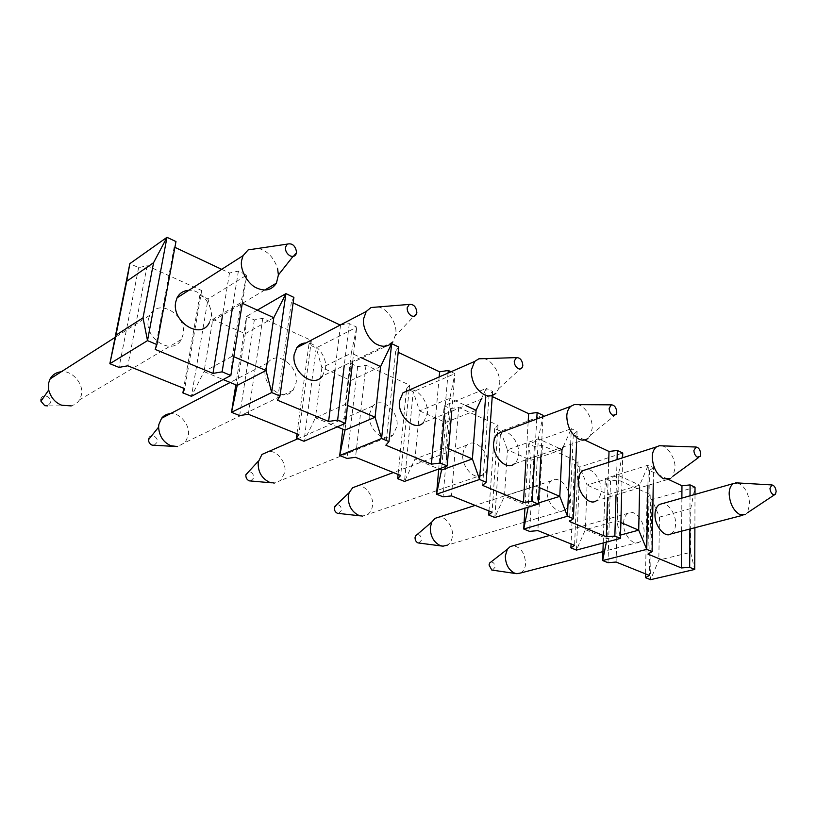 <?xml version="1.0" encoding="UTF-8"?>
<svg xmlns="http://www.w3.org/2000/svg" width="817" height="817" viewBox="0 0 817 817"><rect width="100%" height="100%" fill="white"/><g stroke="black" fill="none" stroke-linecap="round" stroke-linejoin="round"><path stroke-width="0.61" stroke-dasharray="4.08 3.06" d="M155.189 349.4L174.164 246.989L175.972 241.566M174.164 246.989L174.899 247.337M221.673 269.324L229.495 273.011L238.39 271.121L246.754 275.074L208.029 299.002L199.818 295.284L201.687 290.535L147.152 265.729L138.635 267.629L129.832 263.656M138.635 267.629L119.047 367.395M147.152 265.729L127.789 365.802M199.818 295.284L183.682 388.269M201.687 290.535L184.693 388.678M242.271 303.383L246.754 275.074L240.923 302.647L212.798 319.365L208.029 299.002L191.444 396.306L204.036 371.643L232.426 356.13L230.843 375.483M238.39 271.121L232.212 309.347M229.495 273.011L222.581 315.056M273.797 317.701L245.253 333.734L212.798 319.365L204.036 371.643L223.133 379.558M233.815 356.723L232.426 356.13L240.923 302.647L242.383 303.321M257.314 310.154L246.509 316.393L245.253 333.734L237.196 385.389M340.199 325.054L349.308 323.614L356.743 327.137L316.23 347.899L308.897 344.59L311.379 340.423L262.778 318.313L254.342 319.927L246.509 316.393L235.807 384.817M293.895 297.388L291.373 302.106L293.109 302.913M254.342 319.927L239.657 415.567M349.308 323.614L344.243 365.485M352.689 361.39L356.743 327.137L351.31 353.179L321.888 367.66L316.23 347.899L303.985 441.262L315.444 417.814L345.203 404.435L345.356 423.359M340.526 325.217L334.98 369.968M291.373 302.106L277.474 400.197M262.778 318.313L248.327 414.25M308.897 344.59L296.959 433.796M311.379 340.423L298.848 434.552M347.48 405.416L345.203 404.435L351.31 353.179L360.736 357.489M380.589 366.578L350.871 380.487L321.888 367.66L315.444 417.814L337.278 426.862M391.639 343.651L350.656 363.463L350.871 380.487L345.009 430.069M451.025 371.755L454.936 373.604L413.208 391.731L406.621 388.749L409.583 385.083L365.996 365.26L357.672 366.629L350.656 363.463L342.834 429.16M398.747 347.011L395.683 351.147L398.196 352.331M357.672 366.629L346.97 458.429M365.996 365.26L355.528 457.326M406.621 388.749L406.457 390.434M406.366 391.292L398.104 474.442M409.583 385.083L409.113 389.821M409.082 390.097L400.677 475.474M451.791 411.145L454.936 373.604L449.85 398.277L419.54 410.89L413.208 391.731L404.507 481.407L414.995 459.062L445.673 447.481L447.195 465.945M448.043 373.063L444.509 414.096M439.178 376.943L435.553 417.722M395.683 351.147L385.869 445.224M476.086 410.287L445.592 422.43L419.54 410.89L414.995 459.062L438.872 468.958M448.635 448.747L445.673 447.481L449.85 398.277L465.67 405.518M481.203 399.227L486.217 388.412L444.193 405.732L445.592 422.43L441.517 470.061M559.257 448.359L538.332 438.78L507.469 449.82L500.627 431.243L494.836 517.488L504.487 496.154L535.748 486.064L538.332 438.78L543.111 415.342L500.627 431.243L494.673 428.547L498.013 425.289L458.705 407.417L450.504 408.592L444.193 405.732L438.719 469.019M485.553 397.46L486.217 388.412L492.59 391.435L489.107 395.071L492.222 396.541M450.504 408.592L443.069 496.818M492.304 395.489L492.59 391.435M536.749 419.029L534.655 456.846M541.007 454.65L543.039 416.68M528.139 422.246L525.944 459.848M489.107 395.071L482.622 485.41M458.705 407.417L451.484 495.899M494.673 428.547L488.975 510.962M498.013 425.289L492.079 512.208M539.251 487.555L535.748 486.064L538.362 504.058M561.984 449.605L531.009 460.247L507.469 449.82L504.487 496.154L528.415 506.07L538.423 502.976M563.148 447.011L571.318 428.69L528.65 443.907L531.009 460.247L528.18 507.204M570.623 444.438L571.318 428.69L577.068 431.417L573.268 434.644L584.615 439.985M639.619 487.861L639.67 485.165L618.244 475.361L587.066 485.063L579.835 467.038L576.445 550.086L585.37 529.671L616.958 520.848L618.244 475.361L622.748 453.037L579.835 467.038L574.422 464.597L578.048 461.697L542.427 445.49L534.369 446.49L528.65 443.907L524.933 508.205M576.608 442.365L577.068 431.417M534.369 446.49L529.63 531.387M617.06 459.593L616.038 494.888M621.666 493.202L622.625 457.796M608.675 462.299L607.572 497.41M573.268 434.644L569.5 521.501M542.427 445.49L537.892 530.621M574.422 464.597L571.052 543.948M578.048 461.697L574.586 545.368M620.879 522.523L616.958 520.848L620.45 538.383M647.932 485.38L648.31 465.139L639.67 485.165L608.44 494.53L587.066 485.063L585.37 529.671L607.062 538.658L620.532 535.043M653.253 483.797L653.529 467.61L648.31 465.139L605.305 478.548L608.44 494.53L607.062 538.658L606.367 542.131M690.763 508.552L659.462 517.11L651.925 499.626L650.546 579.682L658.829 560.105L690.549 552.374L690.763 508.552L695.022 487.249L651.925 499.626L646.993 497.39L650.843 494.796L618.398 480.049L610.513 480.907L605.305 478.548L603.222 542.968M653.529 467.61L649.474 470.48L668.623 479.487M610.513 480.907L608.001 562.688M690.028 495.807L689.865 529.018M694.889 527.711L695.001 494.408M681.868 498.115L681.613 531.162M649.474 470.48L647.952 554.089M618.398 480.049L616.089 562.045M646.993 497.39L645.553 573.891M650.843 494.796L649.423 575.444M690.549 552.374L694.736 569.449M659.462 517.11L658.829 560.105M148.316 319.498L149.715 315.291C158.386 297.245 187.267 315.464 183.12 334.419L181.303 339.525C172.367 356.559 144.088 338.35 148.316 319.498M264.82 290.015L209.213 322.981L211.021 317.762C213.768 305.691 200.226 288.81 188.798 290.331M377.934 306.957C387.013 307.682 397.613 323.501 395.745 334.061L392.803 341.966L322.429 376.045L325.462 368.477C327.556 357.192 315.679 341.649 305.895 342.956M265.157 369.58L267.813 362.83C277.177 349.38 298.889 366.486 296.111 382.846L293.048 390.271C283.673 402.944 262.267 385.869 265.157 369.58M369.325 414.229L372.95 405.906C381.907 395.918 398.921 411.656 397.042 426.117L393.059 434.94C384.194 444.356 367.323 428.629 369.325 414.229M483.521 358.653C491.436 359.153 501.005 373.849 499.647 383.908L498.707 388.647L495.878 393.283L423.441 422.634L427.373 413.637C428.945 402.965 418.304 388.535 409.817 389.78M577.445 404.64C584.39 404.966 593.111 418.692 592.162 428.292L590.558 435.114L587.923 438.463L514.25 463.882C517.008 461.503 518.489 458.245 518.703 454.109C519.857 443.968 510.227 430.488 502.792 431.703M462.779 454.293L464.025 449.095L467.007 445.061C475.126 437.534 489.005 451.995 487.739 464.985C487.494 469.05 485.982 472.246 483.215 474.595C475.218 481.703 461.38 467.232 462.779 454.293M661.556 445.827C667.693 446.021 675.669 458.899 675.046 468.059L672.973 476.199L670.645 478.619L596.359 500.75C599.331 498.523 600.893 495.133 601.016 490.588C601.823 480.937 593.06 468.294 586.494 469.469M547.084 490.435C547.278 486.156 548.789 482.918 551.608 480.733C558.828 474.932 570.521 488.28 569.684 500.116C569.51 504.579 567.927 507.908 564.925 510.114C557.827 515.609 546.134 502.22 547.084 490.435M670.931 533.94C673.994 531.908 675.547 528.466 675.588 523.626C676.119 514.434 668.081 502.526 662.25 503.65M623.534 523.197C623.647 518.611 625.179 515.313 628.12 513.29C634.492 508.715 644.613 521.113 644.082 532.01C644 536.759 642.407 540.139 639.323 542.151C633.042 546.512 622.901 534.042 623.534 523.197M40.962 399.125C42.127 392.957 52.155 396.705 50.623 402.71L47.58 405.875L71.242 405.906L74.796 404.486L77.758 402.168L79.555 399.84L81.383 395.142C84.294 384.337 72.019 369.938 61.275 371.776M258.254 248.399C267.128 250.502 273.552 257.11 277.525 268.221M172.979 446.337L177.585 446.572L185.153 442.518L188.278 435.665C190.616 425.514 179.73 412.125 170.385 413.688M154.066 445.388L157.273 442.171C158.508 436.39 149.46 433.01 148.551 438.943M271.336 482.816L274.277 483.072L280.721 480.457L284.827 472.267C286.716 462.636 276.881 450.085 268.63 451.525M250.594 481.07L253.781 477.894C253.617 473.901 251.861 471.899 248.501 471.858M360.501 515.895L362.411 516.109L367.762 514.444C370.55 512.218 372.123 509.226 372.481 505.498C373.992 496.317 365.025 484.501 357.683 485.86M338.483 513.485L341.516 510.359C341.292 506.509 339.658 504.62 336.604 504.671M564.925 510.114L447.389 545.123C450.433 543.029 452.107 539.914 452.414 535.799C453.598 527.036 445.377 515.864 438.811 517.151M418.784 543.08L421.643 540.017C421.368 536.32 419.846 534.522 417.089 534.614M737.302 482.918C744.348 485.584 748.495 492.58 749.74 503.895L747.392 512.821L745.39 514.587L742.796 515.261M520.49 573.034C523.656 571.103 525.351 567.938 525.597 563.536C524.82 552.833 520.633 546.91 513.045 545.787M492.437 570.195L495.092 567.192C494.775 563.669 493.376 561.953 490.884 562.045M149.715 315.291L115.115 337.39M181.303 339.525L79.555 399.84M292.976 256.467L296.551 251.922M267.813 362.83L230.18 382.479M293.048 390.271L185.153 442.518M416.793 313.146L395.51 335.664M372.95 405.906L297.776 438.78M393.059 434.94L280.721 480.457M522.543 366.833L498.707 388.647M467.007 445.061L393.375 472.543M483.215 474.595L367.762 514.444M616.335 414.229L590.558 435.114M551.608 480.733L475.167 505.406M700.138 456.397L698.77 457.387M442.988 546.185L441.701 546.022M628.12 513.29L549.8 535.401M639.323 542.151L602.936 551.608M775.466 494.152L774.434 494.836M516.865 573.708L515.976 573.585"/><path stroke-width="1.23" d="M143.016 317.833L115.973 335.154L109.856 363.718L129.832 263.656L166.985 237.318L153.586 262.676L143.016 317.833L147.509 340.638L156.905 344.57L175.972 241.566L166.985 237.318L147.509 340.638L109.856 363.718L119.047 367.395L127.789 365.802L184.693 388.678L182.885 392.885L191.444 396.306L230.843 375.483L222.122 371.837L212.982 373.41L155.189 349.4L156.905 344.57M174.899 247.337L221.673 269.324M183.682 388.269L182.885 392.885M232.212 309.347L222.122 371.837M230.843 375.483L242.271 303.383M222.581 315.056L212.982 373.41M129.832 263.656L126.727 281.262L153.586 262.676M126.727 281.262L115.973 335.154M223.133 379.558L237.196 385.389L266.036 370.52L233.815 356.723M242.383 303.321L273.797 317.701L285.93 293.62L257.314 310.154M237.196 385.389L231.517 412.309L271.683 392.558L266.036 370.52L273.797 317.701M235.807 384.817L231.517 412.309L239.657 415.567L248.327 414.25L298.848 434.552L296.367 438.218L303.985 441.262L345.356 423.359L337.625 420.132L328.597 421.439L277.474 400.197L279.976 396.02L271.683 392.558L285.93 293.62L293.895 297.388L279.976 396.02M293.109 302.913L340.199 325.054M344.243 365.485L337.625 420.132M345.356 423.359L352.689 361.39M334.98 369.968L328.597 421.439M296.959 433.796L296.367 438.218M337.278 426.862L345.009 430.069L375.074 417.232L347.48 405.416M360.736 357.489L380.589 366.578L391.639 343.651L398.747 347.011L388.963 441.599L381.59 438.515L375.074 417.232L380.589 366.578M345.009 430.069L339.698 455.529L381.59 438.515L391.639 343.651M342.834 429.16L339.698 455.529L346.97 458.429L355.528 457.326L400.677 475.474L397.685 478.68L404.507 481.407L447.195 465.945L440.302 463.055L431.427 464.148L385.869 445.224L388.963 441.599M398.196 352.331L439.638 371.817L448.267 370.458L451.025 371.755M406.457 390.434L406.366 391.292M398.104 474.442L397.685 478.68M448.267 370.458L448.043 373.063M444.509 414.096L440.302 463.055M447.195 465.945L451.791 411.145M439.638 371.817L439.178 376.943M435.553 417.722L431.427 464.148M438.872 468.958L441.517 470.061L472.4 458.919L448.635 448.747M465.67 405.518L476.086 410.287L481.203 399.227M441.517 470.061L436.544 494.203L479.569 479.477L472.4 458.919L476.086 410.287M438.719 469.019L436.544 494.203L443.069 496.818L451.484 495.899L492.079 512.208L488.689 515.037L494.836 517.488L538.362 504.058L532.173 501.475L523.462 502.373L482.622 485.41L486.166 482.234L479.569 479.477L485.553 397.46M492.222 396.541L528.64 413.668L537.116 412.503L543.111 415.342L543.039 416.68M486.166 482.234L492.304 395.489M537.116 412.503L536.749 419.029M534.655 456.846L532.173 501.475M538.362 504.058L541.007 454.65M528.64 413.668L528.139 422.246M525.944 459.848L523.462 502.373M488.975 510.962L488.689 515.037M538.423 502.976L559.798 496.358L539.251 487.555M559.257 448.359L561.984 449.605L563.148 447.011M528.18 507.204L523.738 529.028L567.458 516.232L559.798 496.358L561.984 449.605M524.933 508.205L523.738 529.028L529.63 531.387L537.892 530.621L574.586 545.368L570.879 547.86L576.445 550.086L620.45 538.383L614.854 536.044L606.337 536.8L569.5 521.501L573.391 518.703L567.458 516.232L570.623 444.438M584.615 439.985L609.022 451.454L617.315 450.463L622.748 453.037L622.625 457.796M573.391 518.703L576.608 442.365M617.315 450.463L617.06 459.593M616.038 494.888L614.854 536.044M620.45 538.383L621.666 493.202M609.022 451.454L608.675 462.299M607.572 497.41L606.337 536.8M571.052 543.948L570.879 547.86M620.532 535.043L638.71 530.162L620.879 522.523M606.367 542.131L602.65 560.554L646.737 549.371L638.71 530.162L639.619 487.861M603.222 542.968L602.65 560.554L608.001 562.688L616.089 562.045L649.423 575.444L645.481 577.66L650.546 579.682L694.736 569.449L689.671 567.325L681.327 567.948L647.952 554.089L652.109 551.618L646.737 549.371L647.932 485.38M668.623 479.487L681.96 485.758L690.079 484.91L695.022 487.249L695.001 494.408M652.109 551.618L653.253 483.797M690.079 484.91L690.028 495.807M689.865 529.018L689.671 567.325M694.736 569.449L694.889 527.711M681.96 485.758L681.868 498.115M681.613 531.162L681.327 567.948M645.553 573.891L645.481 577.66M188.798 290.331C183.396 290.668 179.495 293.16 177.085 297.807L175.686 302.106C171.539 321.398 200.288 340.352 209.213 322.981M305.895 342.956C302.127 343.069 299.083 344.662 296.785 347.715L294.14 354.598C291.342 371.255 313.064 388.933 322.429 376.045M409.817 389.78L402.995 392.763L399.411 401.249C397.522 415.955 414.617 432.183 423.441 422.634M502.792 431.703L497.757 433.582L496.287 435.114L494.52 438.402L493.591 442.977C492.304 456.192 506.305 471.092 514.25 463.882M586.494 469.469L582.766 470.663C579.968 472.88 578.497 476.168 578.334 480.539C577.486 492.559 589.312 506.305 596.359 500.75M662.25 503.65L659.482 504.436C656.562 506.469 655.071 509.828 654.999 514.506C654.478 525.566 664.721 538.342 670.931 533.94L742.796 515.261M61.275 371.776C56.21 372.307 52.492 374.686 50.133 378.894L48.714 382.754L48.714 389.995C50.848 397.603 55.178 402.679 61.724 405.232L71.242 405.906M277.525 268.221L278.403 274.941L276.432 283.131C271.826 290.015 265.402 291.7 257.171 288.187C247.919 284.735 239.401 269.314 241.72 260.163L243.078 255.66L248.154 249.9L258.254 248.399M40.962 399.125L40.962 401.239L44.761 405.681L47.58 405.875M285.409 247.245L287.308 244.109C292.18 242.966 295.264 245.57 296.551 251.922L296.489 252.759C295.642 256.109 293.517 257.141 290.117 255.874C286.828 253.842 285.256 250.962 285.409 247.245M392.803 341.966C388.657 346.51 383.653 347.45 377.811 344.784C369.713 341.812 361.911 327.454 363.657 318.671L366.22 311.481L371.041 307.519L377.934 306.957M170.385 413.688C166.791 413.933 163.849 415.475 161.572 418.284L158.855 424.513L158.6 427.138C159.223 436.145 163.349 442.344 170.947 445.745L177.585 446.572M407.152 307.825L409.317 304.414C413.739 304.108 416.251 306.855 416.864 312.656L416.793 313.146C415.965 316.026 414.188 316.925 411.462 315.852C408.561 314.034 407.132 311.359 407.152 307.825M148.551 438.943L148.48 439.72C148.653 442.344 149.858 444.152 152.095 445.142L172.979 446.337M268.63 451.525L261.94 454.446L258.213 462.177C257.784 471.593 261.542 478.292 269.498 482.285L274.277 483.072M495.878 393.283C492.396 396.255 488.525 396.735 484.256 394.713C475.688 389.484 471.338 381.345 471.215 370.264L474.657 361.431L478.864 358.796L483.521 358.653M248.501 471.858L245.866 474.963C245.733 477.72 246.836 479.681 249.185 480.845L271.336 482.816M514.24 361.114L516.477 357.601C520.153 357.652 522.267 360.246 522.819 365.383L522.543 366.833C521.624 368.886 520.174 369.478 518.203 368.61C515.639 366.976 514.312 364.484 514.24 361.114M587.923 438.463C585.084 440.424 582.072 440.639 578.875 439.086C571.195 434.358 567.172 426.699 566.784 416.119C566.927 412.003 568.254 408.745 570.746 406.345L574.28 404.619L577.445 404.64M357.683 485.86L352.689 487.718L349.155 492.641L348.277 496.317C348.083 505.376 351.606 511.738 358.857 515.425L362.411 516.109M609.165 408.347L611.351 404.834C614.455 405.089 616.273 407.52 616.804 412.146L616.335 414.229L612.842 415.383C610.544 413.913 609.319 411.564 609.165 408.347M336.604 504.671L334.316 507.694C334.245 510.349 335.276 512.208 337.421 513.29L360.501 515.895M670.645 478.619L663.516 478.793C656.602 474.483 652.854 467.263 652.262 457.122C652.313 452.557 653.712 449.146 656.449 446.879L659.35 445.745L661.556 445.827M438.811 517.151L435.073 518.356L431.846 521.961L430.304 527.414C430.304 536.136 433.623 542.202 440.261 545.603L442.988 546.185L447.389 545.123M693.899 450.504L695.961 447.022C698.617 447.389 700.21 449.687 700.741 453.905L700.138 456.397L697.309 457.132C695.247 455.794 694.113 453.588 693.899 450.504M417.089 534.614L415.506 535.962L415.046 537.576C415.036 540.129 416.006 541.906 417.977 542.907L441.701 546.022M745.39 514.587L739.691 514.526C733.431 510.574 729.928 503.742 729.162 494.019C729.121 489.138 730.521 485.655 733.349 483.582L737.302 482.918M513.045 545.787L510.227 546.573L507.367 549.249L505.325 555.856C505.488 564.261 508.613 570.052 514.71 573.217L516.865 573.708L520.49 573.034L602.936 551.608M769.982 488.362L771.891 484.941C774.199 485.369 775.619 487.535 776.15 491.425L775.466 494.152L773.178 494.632C771.309 493.407 770.247 491.313 769.982 488.362M490.884 562.045L489.649 563.005L489.036 564.956L491.803 570.052L515.976 573.585M115.115 337.39L50.133 378.894M243.078 255.66L177.085 297.807M276.432 283.131L264.82 290.015M40.962 401.239L48.714 389.995M248.154 249.9L287.308 244.109M278.403 274.941L292.976 256.467M366.22 311.481L296.785 347.715M230.18 382.479L161.572 418.284M371.041 307.519L409.317 304.414M148.48 439.72L158.6 427.138M297.776 438.78L261.94 454.446M474.657 361.431L402.995 392.763M245.927 474.657L258.397 461.125M478.864 358.796L516.477 357.601M570.746 406.345L497.757 433.582M393.375 472.543L352.689 487.718M574.28 404.619L611.351 404.834M334.572 506.611L349.155 492.641M656.449 446.879L582.766 470.663M475.167 505.406L435.073 518.356M659.35 445.745L695.961 447.022M698.77 457.387L672.973 476.199M415.506 535.962L431.846 521.961M733.349 483.582L659.482 504.436M549.8 535.401L510.227 546.573M735.749 482.827L771.891 484.941M774.434 494.836L747.392 512.821M489.649 563.005L507.367 549.249"/></g></svg>
